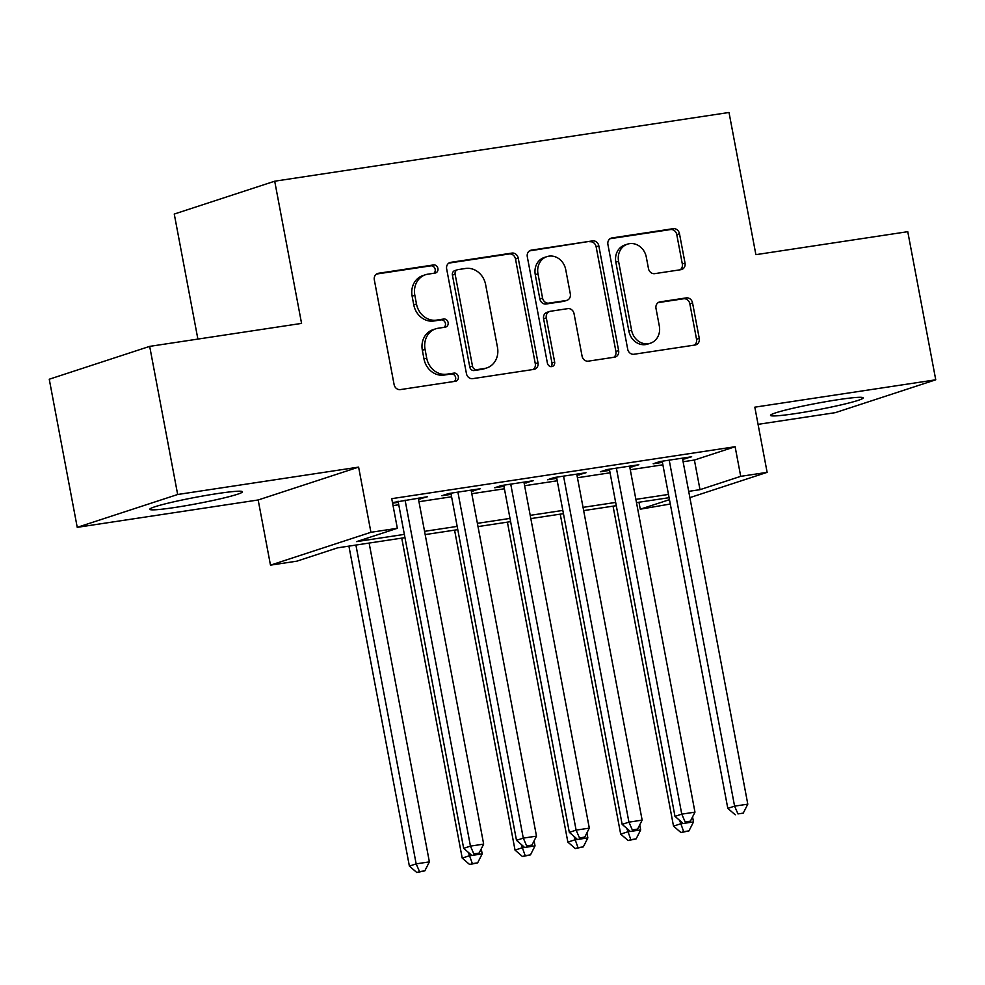 <?xml version="1.0" encoding="UTF-8"?>
<svg xmlns="http://www.w3.org/2000/svg" width="985" height="985" viewBox="0 0 985 985"><rect width="100%" height="100%" fill="white"/><g stroke="black" fill="none" stroke-linecap="round" stroke-linejoin="round"><path stroke-width="1.48" d="M437.906 268.462A4.149 3.657 71.9 0 0 433.498 264.94L378.412 273.276A5.935 5.233 71.9 0 0 377.661 273.461A5.935 5.233 71.9 0 0 374.325 279.875L394.098 384.556A5.935 5.233 71.9 0 0 400.39 389.592L455.476 381.257A4.149 3.657 71.9 0 0 453.937 373.118L446.808 374.189A18.986 16.733 71.9 0 1 426.702 358.097L425.052 349.367A18.986 16.733 71.9 0 1 435.739 328.818A18.986 16.733 71.9 0 1 438.128 328.251L445.257 327.168A4.149 3.657 71.9 0 0 443.718 319.029L436.589 320.113A18.986 16.733 71.9 0 1 416.483 304.008L414.833 295.291A18.986 16.733 71.9 0 1 425.52 274.729A18.986 16.733 71.9 0 1 427.909 274.162L435.038 273.091A4.149 3.657 71.9 0 0 437.906 268.462M433.917 273.251A4.149 3.657 71.9 0 0 430.79 265.839L376.467 274.052M454.356 381.429A4.149 3.657 71.9 0 0 451.228 374.004L444.1 375.076L446.808 374.189M444.137 327.34A4.149 3.657 71.9 0 0 441.009 319.916L433.88 320.999L436.589 320.113M838.026 399.688A47.145 3.251 169.3 0 0 770.529 415.375A47.145 3.251 169.3 0 0 795.683 413.552A47.145 3.251 169.3 0 0 863.18 397.866A47.145 3.251 169.3 0 0 838.026 399.688M217.303 493.596A47.145 3.251 169.3 0 0 149.806 509.282A47.145 3.251 169.3 0 0 174.961 507.46A47.145 3.251 169.3 0 0 242.458 491.774A47.145 3.251 169.3 0 0 217.303 493.596M680.943 269.681A5.935 5.233 71.9 0 0 681.694 269.508A5.935 5.233 71.9 0 0 685.031 263.081L679.478 233.716A5.935 5.233 71.9 0 0 673.198 228.68L612.005 237.939A5.935 5.233 71.9 0 0 611.266 238.111A5.935 5.233 71.9 0 0 607.917 244.539L627.704 349.219A5.935 5.233 71.9 0 0 633.983 354.255L695.176 344.996A5.935 5.233 71.9 0 0 695.915 344.812A5.935 5.233 71.9 0 0 699.264 338.397L692.553 302.924A5.935 5.233 71.9 0 0 686.274 297.889L660.085 301.853A5.935 5.233 71.9 0 0 659.347 302.026A5.935 5.233 71.9 0 0 655.998 308.453L659.322 326.035A15.871 13.987 71.9 0 1 650.383 343.223A15.871 13.987 71.9 0 1 631.582 330.234L618.568 261.32A15.871 13.987 71.9 0 1 627.494 244.145A15.871 13.987 71.9 0 1 646.308 257.122L648.475 268.609A5.935 5.233 71.9 0 0 654.754 273.645L680.943 269.681M683.097 461.743L694.4 460.044L735.118 446.722L740.72 476.346L767.13 472.344L689.882 497.622M149.683 346.375L177.669 494.495L77.236 527.344L49.25 379.225L149.683 346.375L301.57 323.4L274.704 181.203L729.011 112.475L755.889 254.659L907.764 231.684L935.75 379.804L754.818 407.174L767.13 472.344M77.236 527.344L258.168 499.974L358.614 467.112L177.669 494.495M358.614 467.112L370.926 532.294L397.337 528.292L356.619 541.615L404.342 534.387M735.118 446.722L391.735 498.669L397.337 528.292M518.221 258.107A5.935 5.233 71.9 0 0 511.929 253.083L450.748 262.342A5.935 5.233 71.9 0 0 449.997 262.515A5.935 5.233 71.9 0 0 446.661 268.942L466.434 373.611A5.935 5.233 71.9 0 0 472.726 378.646L533.907 369.387A5.935 5.233 71.9 0 0 534.658 369.215A5.935 5.233 71.9 0 0 537.995 362.788L518.221 258.107L515.5 259.006A5.935 5.233 71.9 0 0 509.22 253.97L448.803 263.106M531.383 250.141L592.564 240.882A5.935 5.233 71.9 0 1 598.843 245.918L618.629 350.586A5.935 5.233 71.9 0 1 615.293 357.013A5.935 5.233 71.9 0 1 614.541 357.186L588.353 361.15A5.935 5.233 71.9 0 1 582.073 356.127L574.046 313.673A5.935 5.233 71.9 0 0 567.766 308.637L550.393 311.272A5.935 5.233 71.9 0 0 549.655 311.445A5.935 5.233 71.9 0 0 546.306 317.872L554.654 362.061A4.149 3.657 71.9 0 1 547.401 363.157L527.295 256.74A5.935 5.233 71.9 0 1 530.632 250.313A5.935 5.233 71.9 0 1 531.383 250.141L529.93 250.609M758.056 424.35L835.317 412.653L935.75 379.804M418.502 499.272L427.527 496.711L392.486 502.609M471.335 491.281L480.36 488.72L448.655 493.522L441.871 495.738L451.118 494.335M524.155 483.29L533.181 480.729L501.488 485.531L494.704 487.747L503.951 486.344M576.988 475.299L586.013 472.738L554.309 477.528L547.525 479.757L556.771 478.353M629.809 467.309L638.834 464.748L607.142 469.537L600.357 471.766L609.604 470.362M393.052 505.625L398.753 504.763M418.957 501.71L451.573 496.772M471.79 493.719L504.406 488.782M524.623 485.728L557.239 480.791M577.444 477.737L610.06 472.8M630.277 469.746L662.893 464.809M392.596 503.187L398.285 502.325M682.642 459.318L691.667 456.757L659.975 461.546L653.178 463.775L662.425 462.371M274.704 181.203L174.259 214.053L197.886 339.086M670.292 504.024L640.275 509.196L669.468 499.654M638.97 502.239L640.275 509.196M404.958 537.638L337.621 547.832L296.904 561.154L270.481 565.144L370.926 532.294M258.168 499.974L270.481 565.144M688.7 491.367L700.003 489.668L740.72 476.346M424.56 531.334L457.175 526.396M477.393 523.343L510.008 518.405M530.213 515.352L562.829 510.415M583.046 507.361L615.662 502.424M635.867 499.37L668.483 494.433M669.098 497.684L636.482 502.609M616.278 505.674L583.662 510.599M563.445 513.665L530.829 518.602M510.612 521.656L477.996 526.593M457.791 529.647L425.175 534.584M694.4 460.044L700.003 489.668M420.743 498.939L420.521 497.77M473.563 490.949L473.354 489.779M526.396 482.945L526.175 481.788M579.229 474.955L579.008 473.797M632.05 466.964L631.828 465.806M684.883 458.973L684.661 457.816M425.52 274.729L422.811 275.615A18.986 16.733 71.9 0 0 412.124 296.177L414.833 295.291M433.88 320.999A18.986 16.733 71.9 0 1 413.774 304.894L412.124 296.177M435.739 328.818L433.031 329.704A18.986 16.733 71.9 0 0 422.343 350.254L425.052 349.367M444.1 375.076A18.986 16.733 71.9 0 1 423.993 358.983L422.343 350.254M533.131 369.51A5.935 5.233 71.9 0 0 535.286 363.674L515.5 259.006M457.988 269.619A4.149 3.657 71.9 0 0 455.132 274.236L472.492 366.125A4.149 3.657 71.9 0 0 476.888 369.646L484.411 368.501A18.986 16.733 71.9 0 0 486.787 367.934A18.986 16.733 71.9 0 0 497.487 347.385L485.617 284.579A18.986 16.733 71.9 0 0 465.511 268.474L457.988 269.619M457.471 269.742L454.75 270.629A4.149 3.657 71.9 0 0 452.41 275.123L455.132 274.236M486.787 367.934L484.078 368.821A18.986 16.733 71.9 0 1 481.69 369.387L474.167 370.532A4.149 3.657 71.9 0 1 469.771 367.011L452.41 275.123M529.438 250.904L592.564 240.882M613.766 357.309A5.935 5.233 71.9 0 0 615.908 351.485L596.134 246.804A5.935 5.233 71.9 0 0 589.855 241.768M549.655 311.445L546.934 312.331A5.935 5.233 71.9 0 0 543.597 318.758L551.945 362.948L554.654 362.061M550.861 366.691A4.149 3.657 71.9 0 0 551.945 362.948M565.722 269.619A15.871 13.987 71.9 0 0 546.921 256.629A15.871 13.987 71.9 0 0 537.982 273.818L542.575 298.098A5.935 5.233 71.9 0 0 548.854 303.121L566.227 300.499A5.935 5.233 71.9 0 0 566.978 300.314A5.935 5.233 71.9 0 0 570.315 293.899L565.722 269.619M546.921 256.629L544.212 257.516A15.871 13.987 71.9 0 0 535.274 274.704L537.982 273.818M566.978 300.314L564.257 301.213A5.935 5.233 71.9 0 1 563.519 301.385L546.146 304.008A5.935 5.233 71.9 0 1 539.854 298.984L535.274 274.704M627.494 244.145L624.785 245.031A15.871 13.987 71.9 0 0 615.847 262.207L618.568 261.32M650.383 343.223L647.674 344.11A15.871 13.987 71.9 0 1 628.873 331.12L615.847 262.207M694.4 345.107A5.935 5.233 71.9 0 0 696.543 339.283L689.845 303.811A5.935 5.233 71.9 0 0 683.565 298.775L658.14 302.617M680.167 269.804A5.935 5.233 71.9 0 0 682.322 263.968L676.769 234.602A5.935 5.233 71.9 0 0 670.477 229.567L610.072 238.715M348.912 546.121L409.378 866.098L416.162 863.87L429.374 861.875L369.129 543.055M355.917 545.062L416.162 863.87L419.548 871.639L416.827 872.525L424.831 870.838L419.548 871.639M429.374 861.875L424.831 870.838M416.827 872.525L409.378 866.098M398.075 501.168L463.664 848.331L470.448 846.115L405.081 500.109M473.834 853.884L479.116 853.084L473.834 853.884L470.448 846.115L483.66 844.12L418.28 498.114M463.664 848.331L471.125 854.771M479.116 853.084L483.66 844.12M401.745 538.13L462.211 858.107L468.995 855.879L482.194 853.884L481.246 848.873M468.331 852.357L472.369 863.648L469.66 864.534L477.651 862.848L472.369 863.648M482.194 853.884L477.651 862.848M469.66 864.534L462.211 858.107M454.577 530.139L515.032 850.104L521.816 847.888L535.027 845.893L534.079 840.882M521.151 844.367L525.202 855.657L522.481 856.544L530.484 854.857L525.202 855.657M535.027 845.893L530.484 854.857M522.481 856.544L515.032 850.104M507.398 522.136L567.865 842.113L574.649 839.897L587.848 837.903L586.912 832.891M573.984 836.376L578.023 847.666L575.314 848.553L583.317 846.866L578.023 847.666M587.848 837.903L583.317 846.866M575.314 848.553L567.865 842.113M560.231 514.145L620.685 834.123L627.47 831.906L640.681 829.912L639.733 824.901M626.805 828.385L630.856 839.676L628.147 840.562L636.138 838.875L630.856 839.676M640.681 829.912L636.138 838.875M628.147 840.562L620.685 834.123M450.896 493.177L516.497 840.34L523.281 838.124L457.902 492.118M526.667 845.893L531.949 845.093L526.667 845.893L523.281 838.124L536.493 836.13L471.113 490.124M516.497 840.34L523.946 846.78M531.949 845.093L536.493 836.13M503.729 485.186L569.318 832.35L576.114 830.133L510.735 484.127M579.488 837.903L584.77 837.102L579.488 837.903L576.114 830.133L589.313 828.126L523.934 482.133M569.318 832.35L576.779 838.789M584.77 837.102L589.313 828.126M556.55 477.196L622.151 824.359L628.935 822.143L563.555 476.137M632.321 829.912L637.603 829.111L632.321 829.912L628.935 822.143L642.146 820.136L576.767 474.142M622.151 824.359L629.6 830.798M637.603 829.111L642.146 820.136M609.383 469.205L674.984 816.368L681.768 814.139L616.388 468.146M685.141 821.909L690.423 821.121L685.141 821.909L681.768 814.139L694.967 812.145L629.6 466.139M674.984 816.368L682.433 822.807M690.423 821.121L694.967 812.145M613.052 506.155L673.518 826.132L680.303 823.916L693.514 821.921L692.566 816.91M679.638 820.382L683.688 831.685L680.967 832.571L688.971 830.884L683.688 831.685M693.514 821.921L688.971 830.884M680.967 832.571L673.518 826.132M662.203 461.214L727.804 808.377L734.588 806.149L669.209 460.155M737.974 813.918L743.256 813.117L737.974 813.918L734.588 806.149L747.8 804.154L682.42 458.148M727.804 808.377L735.253 814.804M743.256 813.117L747.8 804.154M430.79 265.839L433.498 264.94M451.228 374.004L453.937 373.118M441.009 319.916L443.718 319.029M413.774 304.894L416.483 304.008M423.993 358.983L426.702 358.097M376.959 273.756L378.412 273.276M535.286 363.674L537.995 362.788M449.295 262.81L450.748 262.342M509.22 253.97L511.929 253.083M469.771 367.011L472.492 366.125M474.167 370.532L476.888 369.646M481.69 369.387L484.411 368.501M596.134 246.804L598.843 245.918M615.908 351.485L618.629 350.586M543.597 318.758L546.306 317.872M539.854 298.984L542.575 298.098M546.146 304.008L548.854 303.121M563.519 301.385L566.227 300.499M628.873 331.12L631.582 330.234M658.633 302.321L660.085 301.853M683.565 298.775L686.274 297.889M689.845 303.811L692.553 302.924M696.543 339.283L699.264 338.397M610.552 238.419L612.005 237.939M670.477 229.567L673.198 228.68M676.769 234.602L679.478 233.716M682.322 263.968L685.031 263.081"/></g></svg>

